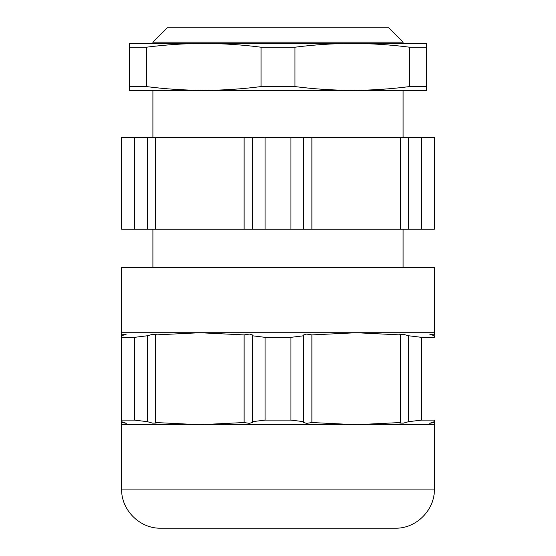 <?xml version="1.0" encoding="UTF-8"?>
<svg xmlns="http://www.w3.org/2000/svg" width="556" height="556" viewBox="0 0 556 556"><rect width="100%" height="100%" fill="white"/><g stroke="black" fill="none" stroke-linecap="round" stroke-linejoin="round"><path stroke-width="0.83" d="M121.625 334.914L121.625 332.731L121.625 334.914L126.316 334.142L121.625 334.914L121.625 335.761L126.316 334.142M434.375 332.731L434.375 334.914L429.684 334.142L434.375 335.761L434.375 337.339L421.434 337.339L408.618 335.761L403.406 334.309L399.861 334.371L400.494 334.914L356.188 332.731L311.881 334.914L306.599 334.073L303.131 335.115L303.757 335.761L290.941 337.339L265.059 337.339L252.243 335.761L252.869 335.115L249.415 334.073L244.119 334.914L199.812 332.731L121.625 332.731L121.625 267.575L434.375 267.575L434.375 332.731L199.812 332.731L155.506 334.914L156.139 334.371L152.601 334.309L147.382 335.761L134.566 337.339L121.625 337.339L121.625 335.761M434.375 422.532L434.375 424.714L121.625 424.714L121.625 422.532L126.316 423.304L121.625 421.684L121.625 420.107L134.566 420.107L134.566 337.339L147.382 335.761L147.382 421.684L152.594 423.144L156.139 423.074L155.506 422.532L199.812 424.714L244.119 422.532L249.401 423.373L252.869 422.331L252.243 421.684L265.059 420.107L290.941 420.107L303.757 421.684L303.131 422.331L306.585 423.373L311.881 422.532L356.188 424.714L400.494 422.532L399.861 423.074L403.399 423.144L408.618 421.684L421.434 420.107L434.375 420.107L434.375 421.684L429.684 423.304L434.375 422.532L429.684 423.304M134.566 420.107L147.382 421.684M152.9 42.187L403.1 42.187L388.713 27.8L167.286 27.8L152.9 42.187L152.9 43.438M403.1 42.187L403.1 43.438M426.556 47.211L426.556 43.438L352.275 43.438C371.443 43.493 390.548 44.751 409.591 47.211L426.556 47.211L426.556 90.35L352.275 90.35L403.1 90.35L403.1 137.262M121.625 137.262L434.375 137.262L434.375 229.246L121.625 229.246L121.625 137.262M403.1 229.246L403.1 267.575M434.375 424.714L434.375 489.106C434.917 509.998 416.173 528.742 395.281 528.2L160.719 528.2C139.827 528.735 121.083 509.991 121.625 489.106L434.375 489.106M434.375 335.761L434.375 337.339M421.434 337.339L421.434 420.107M408.618 335.761L408.618 421.684M400.494 334.914L400.494 422.532M311.881 334.914L311.881 422.532M303.757 335.761L303.757 421.684M290.941 337.339L290.941 420.107M265.059 337.339L265.059 420.107M252.243 335.761L252.243 421.684M244.119 334.914L244.119 422.532M155.506 334.914L155.506 422.532M121.625 337.339L121.625 420.107M121.625 421.684L121.625 422.532M134.566 137.262L134.566 229.246M147.382 137.262L147.382 229.246M155.506 137.262L155.506 229.246M252.243 137.262L252.243 229.246M244.119 137.262L244.119 229.246M265.059 137.262L265.059 229.246M290.941 137.262L290.941 229.246M303.757 137.262L303.757 229.246M311.881 137.262L311.881 229.246M408.618 137.262L408.618 229.246M400.494 137.262L400.494 229.246M421.434 137.262L421.434 229.246M434.375 137.262L434.375 229.246L434.375 137.262M426.556 86.576L409.591 86.576C390.548 89.036 371.443 90.294 352.275 90.35L152.9 90.35L152.9 137.262M294.965 47.211L294.965 86.576L261.035 86.576L261.035 47.211L294.965 47.211C314.008 44.751 333.113 43.493 352.275 43.438L129.444 43.438L129.444 47.211L146.409 47.211C165.452 44.751 184.557 43.493 203.718 43.438L203.725 43.438M261.035 86.576C241.992 89.036 222.886 90.294 203.718 90.35L129.444 90.35L129.444 47.211M352.275 90.35C333.113 90.294 314.008 89.036 294.965 86.576M409.591 86.576L409.591 47.211M146.409 47.211L146.409 86.576L129.444 86.576M203.718 90.35C184.557 90.294 165.452 89.036 146.409 86.576M203.718 43.438C222.886 43.493 241.992 44.751 261.035 47.211M152.9 229.246L152.9 267.575M121.625 424.714L121.625 489.106"/></g></svg>
